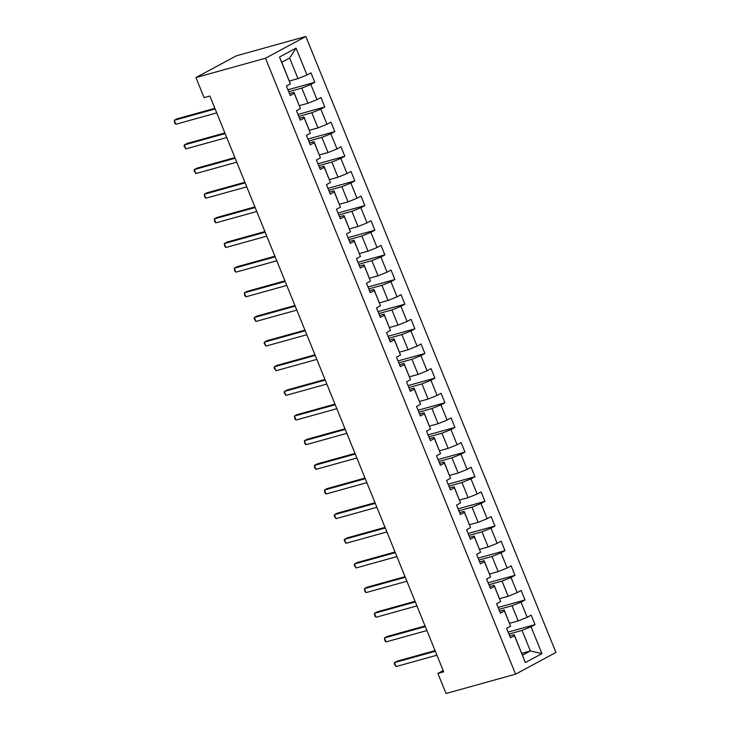 <?xml version="1.0" encoding="UTF-8"?>
<svg xmlns="http://www.w3.org/2000/svg" width="730" height="730" viewBox="0 0 730 730"><rect width="100%" height="100%" fill="white"/><g stroke="black" fill="none" stroke-linecap="round" stroke-linejoin="round"><path stroke-width="1.09" d="M265.483 58.217L195.932 77.553L236.283 55.836L305.843 36.5L555.95 652.447L515.59 674.164L265.483 58.217L305.843 36.5M289.381 81.003L297.977 78.612L289.637 58.072L281.78 62.296L290.394 83.895L286.416 86.04L290.266 95.52L294.245 93.376L300.404 108.551L296.426 110.686L300.276 120.167L304.255 118.032L310.414 133.198L306.436 135.342L310.286 144.823L314.265 142.679L320.424 157.844L316.446 159.989L320.297 169.469L324.275 167.325L330.435 182.5L326.456 184.644L330.307 194.125L334.285 191.981L340.445 207.147L336.466 209.291L340.317 218.772L344.295 216.627L350.455 231.802L346.476 233.938L350.318 243.418L354.305 241.283L360.465 256.449L356.486 258.593L360.328 268.074L364.316 265.93L370.475 281.105L366.487 283.24L370.338 292.721L374.326 290.586L380.485 305.751L376.498 307.896L380.348 317.377L384.336 315.232L390.495 330.398L386.508 332.542L390.358 342.023L394.346 339.879L400.505 355.054L396.518 357.198L400.368 366.679L404.347 364.535L410.506 379.7L406.528 381.845L410.379 391.326L414.357 389.181L420.516 404.356L416.538 406.491L420.389 415.972L424.367 413.837L430.527 429.003L426.548 431.147L430.399 440.628L434.377 438.484L440.537 453.649L436.558 455.794L440.409 465.275L444.387 463.13L450.547 478.305L446.568 480.449L450.419 489.93L454.398 487.786L460.557 502.952L456.579 505.096L460.429 514.577L464.408 512.433L470.567 527.608L466.589 529.743L470.439 539.224L474.418 537.088L480.577 552.254L476.599 554.398L480.449 563.879L484.428 561.735L490.587 576.901L486.609 579.045L490.46 588.526L494.438 586.382L500.598 601.557L496.619 603.701L500.461 613.182L504.448 611.037L510.608 626.203L506.62 628.347L510.471 637.828L514.458 635.684L525.363 662.548L541.943 653.624L530.372 650.941L522.032 630.401L508.938 634.042M290.394 83.895L279.49 57.031L296.07 48.116L306.974 74.971L310.962 72.836L314.803 82.317L287.939 89.781M541.943 653.624L531.038 626.769L535.017 624.625L531.166 615.144L527.188 617.288L521.028 602.113L525.007 599.969L521.156 590.488L517.178 592.632L511.018 577.466L514.997 575.322L511.146 565.841L507.167 567.986L501.008 552.811L504.987 550.676L501.136 541.195L497.157 543.33L490.998 528.164L494.977 526.02L491.126 516.539L487.147 518.683L480.988 503.508L484.966 501.373L481.116 491.892L477.137 494.027L470.978 478.862L474.956 476.717L471.105 467.236L467.127 469.381L460.968 454.215L464.946 452.071L461.104 442.59L457.117 444.734L450.957 429.559L454.945 427.415L451.094 417.934L447.107 420.079L440.947 404.913L444.935 402.768L441.084 393.287L437.097 395.432L430.937 380.257L434.925 378.122L431.074 368.641L427.087 370.776L420.927 355.61L424.915 353.466L421.064 343.985L417.085 346.13L410.917 330.964L414.905 328.819L411.054 319.338L407.075 321.483L400.916 306.308L404.894 304.164L401.044 294.683L397.065 296.827L390.906 281.661L394.884 279.517L391.034 270.036L387.055 272.18L380.896 257.006L384.874 254.87L381.024 245.389L377.045 247.525L370.886 232.359L374.864 230.215L371.013 220.734L367.035 222.878L360.875 207.712L364.854 205.568L361.003 196.087L357.025 198.232L350.865 183.057L354.844 180.912L350.993 171.431L347.015 173.576L340.855 158.41L344.834 156.266L340.983 146.785L337.005 148.929L330.845 133.754L334.824 131.61L330.973 122.129L326.994 124.273L320.835 109.108L324.813 106.963L320.972 97.482L316.984 99.627L310.825 84.452L314.803 82.317M443.183 670.587L437.89 673.434L443.685 671.819L209.875 96.013L204.081 97.628L195.932 77.553M300.404 108.551L293.971 92.318L289.472 93.568M288.724 91.734L301.828 88.093L307.987 103.258L299.391 105.649M293.971 92.318L294.245 93.376M310.825 84.452L301.828 88.093M316.984 99.627L307.987 103.258M310.414 133.198L303.981 116.973L299.482 118.224M298.734 116.389L311.838 112.739L317.997 127.914L309.392 130.305M303.981 116.973L304.255 118.032M320.835 109.108L311.838 112.739M326.994 124.273L317.997 127.914M320.424 157.844L313.991 141.62L309.493 142.87M308.744 141.036L321.848 137.395L328.007 152.561L319.402 154.952M313.991 141.62L314.265 142.679M330.845 133.754L321.848 137.395M337.005 148.929L328.007 152.561M330.435 182.5L324.001 166.267L319.503 167.526M318.755 165.683L331.858 162.042L338.017 177.217L329.412 179.607M324.001 166.267L324.275 167.325M340.855 158.41L331.858 162.042M347.015 173.576L338.017 177.217M340.445 207.147L334.012 190.922L329.513 192.172M328.765 190.338L341.868 186.697L348.027 201.863L339.423 204.254M334.012 190.922L334.285 191.981M350.865 183.057L341.868 186.697M357.025 198.232L348.027 201.863M350.455 231.802L344.022 215.569L339.523 216.819M338.775 214.985L351.878 211.344L358.038 226.519L349.433 228.91M344.022 215.569L344.295 216.627M360.875 207.712L351.878 211.344M367.035 222.878L358.038 226.519M360.465 256.449L354.032 240.225L349.533 241.475M348.785 239.641L361.879 236L368.039 251.166L359.443 253.556M354.032 240.225L354.305 241.283M370.886 232.359L361.879 236M377.045 247.525L368.039 251.166M370.475 281.105L364.042 264.871L359.543 266.121M358.795 264.287L371.889 260.647L378.049 275.812L369.453 278.203M364.042 264.871L364.316 265.93M380.896 257.006L371.889 260.647M387.055 272.18L378.049 275.812M380.485 305.751L374.052 289.518L369.553 290.777M368.805 288.934L381.899 285.293L388.059 300.468L379.463 302.859M374.052 289.518L374.326 290.586M390.906 281.661L381.899 285.293M397.065 296.827L388.059 300.468M390.495 330.398L384.062 314.174L379.563 315.424M378.815 313.59L391.91 309.949L398.069 325.115L389.473 327.505M384.062 314.174L384.336 315.232M400.916 306.308L391.91 309.949M407.075 321.483L398.069 325.115M400.505 355.054L394.072 338.82L389.565 340.07M388.825 338.236L401.92 334.596L408.079 349.77L399.483 352.161M394.072 338.82L394.346 339.879M410.917 330.964L401.92 334.596M417.085 346.13L408.079 349.77M410.506 379.7L404.073 363.476L399.575 364.726M398.835 362.892L411.93 359.251L418.089 374.417L409.493 376.808M404.073 363.476L404.347 364.535M420.927 355.61L411.93 359.251M427.087 370.776L418.089 374.417M420.516 404.356L414.083 388.123L409.585 389.373M408.846 387.539L421.94 383.898L428.099 399.064L419.504 401.454M414.083 388.123L414.357 389.181M430.937 380.257L421.94 383.898M437.097 395.432L428.099 399.064M430.527 429.003L424.094 412.779L419.595 414.029M418.856 412.195L431.95 408.545L438.109 423.719L429.514 426.11M424.094 412.779L424.367 413.837M440.947 404.913L431.95 408.545M447.107 420.079L438.109 423.719M440.537 453.649L434.104 437.425L429.605 438.675M428.857 436.841L441.96 433.2L448.12 448.366L439.524 450.757M434.104 437.425L434.377 438.484M450.957 429.559L441.96 433.2M457.117 444.734L448.12 448.366M450.547 478.305L444.114 462.072L439.615 463.322M438.867 461.488L451.97 457.847L458.13 473.022L449.534 475.412M444.114 462.072L444.387 463.13M460.968 454.215L451.97 457.847M467.127 469.381L458.13 473.022M460.557 502.952L454.124 486.727L449.625 487.978M448.877 486.143L461.98 482.503L468.14 497.668L459.535 500.059M454.124 486.727L454.398 487.786M470.978 478.862L461.98 482.503M477.137 494.027L468.14 497.668M470.567 527.608L464.134 511.374L459.635 512.624M458.887 510.79L471.991 507.149L478.15 522.315L469.545 524.706M464.134 511.374L464.408 512.433M480.988 503.508L471.991 507.149M487.147 518.683L478.15 522.315M480.577 552.254L474.144 536.03L469.645 537.28M468.897 535.446L482.001 531.796L488.16 546.971L479.555 549.361M474.144 536.03L474.418 537.088M490.998 528.164L482.001 531.796M497.157 543.33L488.16 546.971M490.587 576.901L484.154 560.677L479.656 561.927M478.907 560.092L492.011 556.452L498.17 571.617L489.565 574.008M484.154 560.677L484.428 561.735M501.008 552.811L492.011 556.452M507.167 567.986L498.17 571.617M500.598 601.557L494.164 585.323L489.666 586.582M488.917 584.739L502.012 581.098L508.18 596.273L499.575 598.664M494.164 585.323L494.438 586.382M511.018 577.466L502.012 581.098M517.178 592.632L508.18 596.273M510.608 626.203L504.174 609.979L499.676 611.229M498.928 609.395L512.022 605.754L518.181 620.92L509.586 623.311M504.174 609.979L504.448 611.037M521.028 602.113L512.022 605.754M527.188 617.288L518.181 620.92M525.363 662.548L514.185 634.625L509.686 635.876M521.777 653.332L530.372 650.941L522.525 655.166M514.185 634.625L514.458 635.684M531.038 626.769L522.032 630.401M437.89 673.434L446.039 693.5L515.59 674.164M296.07 48.116L289.637 58.072M281.78 62.296L279.49 57.031M306.974 74.971L297.977 78.612M535.017 624.625L508.144 632.089M525.007 599.969L498.134 607.442M514.997 575.322L488.124 582.795M504.987 550.676L478.114 558.14M494.977 526.02L468.103 533.493M484.966 501.373L458.093 508.837M474.956 476.717L448.092 484.191M464.946 452.071L438.082 459.544M454.945 427.415L428.072 434.888M444.935 402.768L418.062 410.242M434.925 378.122L408.052 385.586M424.915 353.466L398.042 360.939M414.905 328.819L388.031 336.293M404.894 304.164L378.021 311.637M394.884 279.517L368.011 286.99M384.874 254.87L358.001 262.335M374.864 230.215L347.991 237.688M364.854 205.568L337.981 213.032M354.844 180.912L327.971 188.386M344.834 156.266L317.961 163.739M334.824 131.61L307.96 139.083M324.813 106.963L297.95 114.437M435.071 650.612L397.193 661.143L394.465 662.612L435.326 651.251M396.071 666.563L394.255 663.771L394.465 662.612L396.071 666.563L436.932 655.202M425.061 625.957L387.183 636.487L384.454 637.956L425.325 626.595M386.06 641.907L384.892 640.703L384.454 637.956L386.06 641.907L426.922 630.547M415.051 601.31L377.173 611.84L374.444 613.309L415.315 601.949M376.05 617.261L374.882 616.056L374.444 613.309L376.05 617.261L416.912 605.9M405.041 576.663L367.163 587.194L364.434 588.654L405.305 577.293M366.04 592.605L364.872 591.4L364.434 588.654L366.04 592.605L406.902 581.244M395.03 552.008L357.152 562.538L354.433 564.007L395.295 552.646M356.03 567.958L354.223 565.175L354.433 564.007L356.03 567.958L396.901 556.598M385.02 527.361L347.142 537.891L344.423 539.361L385.285 528M346.02 543.312L344.213 540.519L344.423 539.361L346.02 543.312L386.891 531.942M375.019 502.705L337.132 513.236L334.413 514.705L375.275 503.344M336.01 518.656L334.203 515.873L334.413 514.705L336.01 518.656L376.881 507.295M365.009 478.059L327.131 488.589L324.403 490.058L365.265 478.697M326.009 494.009L324.832 492.805L324.403 490.058L326.009 494.009L366.871 482.649M354.999 453.403L317.121 463.942L314.393 465.402L355.255 454.042M315.999 469.353L314.822 468.149L314.393 465.402L315.999 469.353L356.861 457.993M344.989 428.756L307.111 439.287L304.383 440.756L345.244 429.395M305.989 444.707L304.812 443.502L304.383 440.756L305.989 444.707L346.85 433.346M334.979 404.11L297.101 414.64L294.373 416.109L335.234 404.739M295.978 420.051L294.801 418.847L294.373 416.109L295.978 420.051L336.84 408.69M324.969 379.454L287.091 389.984L284.362 391.453L325.224 380.093M285.968 395.404L284.152 392.621L284.362 391.453L285.968 395.404L326.83 384.044M314.959 354.807L277.081 365.338L274.352 366.807L315.214 355.446M275.958 370.758L274.142 367.966L274.352 366.807L275.958 370.758L316.82 359.397M304.948 330.152L267.07 340.682L264.342 342.151L305.204 330.79M265.948 346.102L264.132 343.319L264.342 342.151L265.948 346.102L306.81 334.741M294.938 305.505L257.06 316.035L254.332 317.504L295.194 306.144M255.938 321.455L254.122 318.663L254.332 317.504L255.938 321.455L296.8 310.095M284.928 280.858L247.05 291.389L244.322 292.849L285.193 281.488M245.928 296.8L244.76 295.595L244.322 292.849L245.928 296.8L286.79 285.439M274.918 256.203L237.04 266.733L234.312 268.202L275.183 256.841M235.918 272.153L234.75 270.949L234.312 268.202L235.918 272.153L276.779 260.793M264.908 231.556L227.03 242.086L224.302 243.555L265.173 232.195M225.908 247.506L224.74 246.293L224.302 243.555L225.908 247.506L266.769 236.137M254.898 206.9L217.02 217.43L214.291 218.9L255.162 207.539M215.897 222.851L214.73 221.646L214.291 218.9L215.897 222.851L256.768 211.49M244.888 182.254L207.01 192.784L204.29 194.253L245.152 182.892M205.887 198.204L204.719 197L204.29 194.253L205.887 198.204L246.758 186.843M234.887 157.598L197 168.137L194.28 169.597L235.142 158.237M195.877 173.548L194.071 170.765L194.28 169.597L195.877 173.548L236.748 162.188M224.876 132.951L186.999 143.482L184.27 144.951L225.132 133.59M185.867 148.902L184.06 146.119L184.27 144.951L185.867 148.902L226.738 137.541M214.866 108.305L176.989 118.835L174.26 120.304L215.122 108.943M175.866 124.255L174.689 123.041L174.26 120.304L175.866 124.255L216.728 112.885"/></g></svg>
